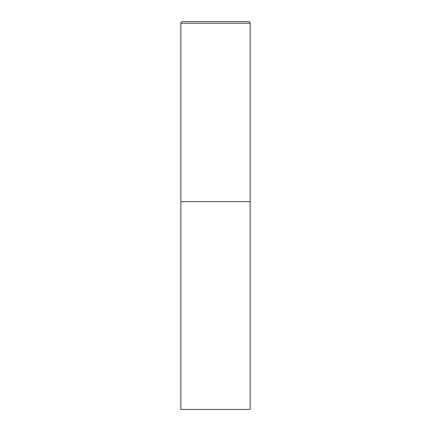 <?xml version="1.0" encoding="UTF-8"?>
<svg xmlns="http://www.w3.org/2000/svg" width="431" height="431" viewBox="0 0 431 431"><rect width="100%" height="100%" fill="white"/><g stroke="black" fill="none" stroke-linecap="round" stroke-linejoin="round"><path stroke-width="0.65" d="M180.864 23.215L180.864 409.45L250.136 409.45L250.136 201.649L180.864 201.649L250.136 201.649L250.136 23.215A1.665 1.665 0 0 0 248.471 21.55L182.528 21.55A1.665 1.665 0 0 0 180.864 23.215L250.136 23.215"/></g></svg>
